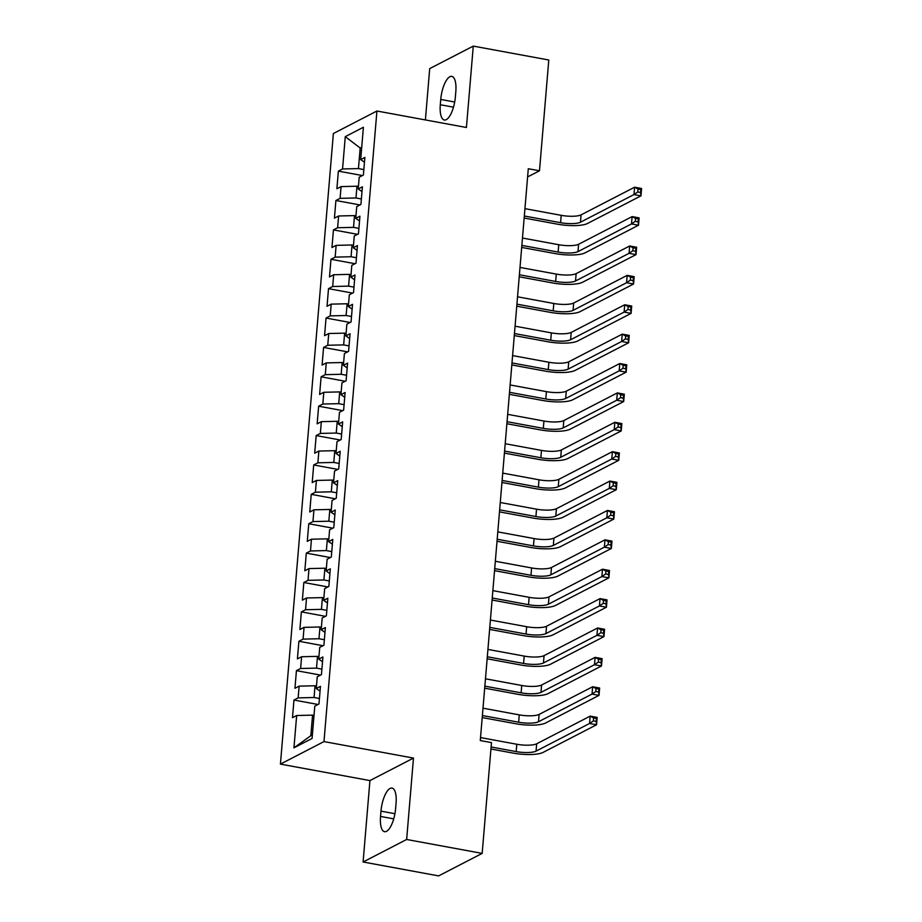 <?xml version="1.0" encoding="UTF-8"?>
<svg xmlns="http://www.w3.org/2000/svg" width="922" height="922" viewBox="0 0 922 922"><rect width="100%" height="100%" fill="white"/><g stroke="black" fill="none" stroke-linecap="round" stroke-linejoin="round"><path stroke-width="1.38" d="M363.095 861.989L406.648 839.481L413.482 758.08L369.929 780.588L363.095 861.989L438.607 875.9L482.171 853.392L491.472 742.613L480.281 740.55L528.294 168.726L539.485 170.789L548.786 60.011L473.274 46.1L429.71 68.608L425.399 119.941M369.929 780.588L280.426 764.108L333.372 133.517L376.925 111.009L323.979 741.588L280.426 764.108M361.631 148.292L360.179 148.027L345.277 136.64L342.558 168.968L338.374 171.123L336.899 188.756L341.082 186.601L340.091 198.345L335.908 200.512L334.432 218.145L338.605 215.979L337.625 227.734L333.441 229.889L331.966 247.522L336.138 245.367L335.159 257.123L330.975 259.278L329.5 276.911L333.672 274.744L332.692 286.5L328.509 288.667L327.033 306.288L331.205 304.133L330.226 315.889L326.042 318.044L324.556 335.677L328.739 333.522L327.748 345.266L323.576 347.433L322.089 365.066L326.273 362.899L325.282 374.655L321.11 376.81L319.623 394.443L323.806 392.288L322.815 404.043L318.643 406.199L317.156 423.832L321.34 421.665L320.349 433.421L316.177 435.587L314.69 453.209L318.874 451.054L317.883 462.809L313.699 464.965L312.224 482.598L316.407 480.443L315.416 492.187L311.233 494.353L309.757 511.987L313.929 509.82L312.95 521.575L308.766 523.742L307.291 541.364L311.463 539.209L310.483 550.964L306.3 553.119L304.825 570.753L308.997 568.586L308.017 580.341L303.834 582.508L302.358 600.141L306.53 597.975L305.551 609.73L301.367 611.885L299.88 629.519L304.064 627.363L303.073 639.119L298.901 641.274L297.414 658.907L301.598 656.741L300.607 668.496L296.435 670.663L294.948 688.285L299.131 686.129L298.14 697.885L293.968 700.04L292.481 717.673L296.665 715.518L312.558 715.138L310.829 735.71L312.374 734.915M345.277 136.64L363.406 127.271L360.686 159.598L364.467 162.214M310.829 735.71L293.945 747.834L312.074 738.464L314.794 706.148L318.966 703.982L320.453 686.348L316.269 688.515L317.26 676.76L321.444 674.604L322.919 656.971L318.735 659.126L319.727 647.371L323.91 645.216L325.385 627.582L321.202 629.749L322.193 617.994L326.376 615.827L327.852 598.205L323.68 600.36L324.659 588.605L328.843 586.45L330.318 568.816L326.146 570.972L327.126 559.216L331.309 557.061L332.784 539.428L328.612 541.594L329.592 529.839L333.776 527.672L335.251 510.05L331.079 512.206L332.058 500.45L336.242 498.295L337.729 480.662L333.545 482.817L334.536 471.073L338.708 468.906L340.195 451.273L336.011 453.44L337.003 441.684L341.175 439.529L342.661 421.896L338.478 424.051L339.469 412.295L343.641 410.14L345.128 392.507L340.944 394.674L341.935 382.918L346.107 380.751L347.594 363.13L343.41 365.285L344.402 353.529L348.585 351.374L350.06 333.741L345.877 335.896L346.868 324.152L351.052 321.985L352.527 304.352L348.355 306.519L349.334 294.763L353.518 292.608L354.993 274.975L350.821 277.13L351.801 265.375L355.984 263.219L357.459 245.586L353.287 247.753L354.267 235.997L358.451 233.831L359.926 216.209L355.754 218.364L356.733 206.609L360.917 204.454L362.404 186.82L358.22 188.975L359.211 177.231L363.383 175.065L364.87 157.431L360.686 159.598M293.945 747.834L296.665 715.518M319.427 698.507L314.045 697.505L315.024 685.761L316.477 686.026M298.14 697.885L314.045 697.505M299.131 686.129L315.024 685.761M321.893 669.118L316.511 668.127L317.491 656.372L318.954 656.637M300.607 668.496L316.511 668.127M301.598 656.741L317.491 656.372M316.269 688.515L320.049 691.131M324.371 639.73L318.977 638.739L319.957 626.983L321.421 627.26M303.073 639.119L318.977 638.739M304.064 627.363L319.957 626.983M318.735 659.126L322.516 661.754M326.837 610.352L321.444 609.361L322.435 597.606L323.887 597.871M305.551 609.73L321.444 609.361M306.53 597.975L322.435 597.606M321.202 629.749L324.982 632.365M329.304 580.964L323.91 579.973L324.901 568.217L326.353 568.482M308.017 580.341L323.91 579.973M308.997 568.586L324.901 568.217M323.68 600.36L327.448 602.976M331.77 551.587L326.376 550.584L327.368 538.84L328.82 539.105M310.483 550.964L326.376 550.584M311.463 539.209L327.368 538.84M326.146 570.972L329.915 573.599M334.237 522.198L328.843 521.207L329.834 509.451L331.286 509.716M312.95 521.575L328.843 521.207M313.929 509.82L329.834 509.451M328.612 541.594L332.393 544.211M336.703 492.809L331.309 491.818L332.3 480.062L333.752 480.339M315.416 492.187L331.309 491.818M316.407 480.443L332.3 480.062M331.079 512.206L334.859 514.822M339.169 463.432L333.776 462.441L334.767 450.685L336.219 450.95M317.883 462.809L333.776 462.441M318.874 451.054L334.767 450.685M333.545 482.817L337.325 485.445M341.636 434.043L336.242 433.052L337.233 421.296L338.685 421.561M320.349 433.421L336.242 433.052M321.34 421.665L337.233 421.296M336.011 453.44L339.792 456.056M344.102 404.666L338.72 403.663L339.699 391.908L341.152 392.184M322.815 404.043L338.72 403.663M323.806 392.288L339.699 391.908M338.478 424.051L342.258 426.679M346.568 375.277L341.186 374.286L342.166 362.53L343.618 362.795M325.282 374.655L341.186 374.286M326.273 362.899L342.166 362.53M340.944 394.674L344.724 397.29M349.046 345.888L343.652 344.897L344.632 333.142L346.096 333.418M327.748 345.266L343.652 344.897M328.739 333.522L344.632 333.142M343.41 365.285L347.191 367.901M351.513 316.511L346.119 315.508L347.11 303.764L348.562 304.03M330.226 315.889L346.119 315.508M331.205 304.133L347.11 303.764M345.877 335.896L349.657 338.524M353.979 287.122L348.585 286.131L349.576 274.376L351.028 274.641M332.692 286.5L348.585 286.131M333.672 274.744L349.576 274.376M348.355 306.519L352.123 309.135M356.445 257.734L351.052 256.742L352.043 244.987L353.495 245.264M335.159 257.123L351.052 256.742M336.138 245.367L352.043 244.987M350.821 277.13L354.59 279.758M358.912 228.356L353.518 227.365L354.509 215.61L355.961 215.875M337.625 227.734L353.518 227.365M338.605 215.979L354.509 215.61M353.287 247.753L357.068 250.369M361.378 198.968L355.984 197.976L356.975 186.221L358.428 186.486M340.091 198.345L355.984 197.976M341.082 186.601L356.975 186.221M355.754 218.364L359.534 220.98M363.844 169.59L358.451 168.588L360.179 148.027L361.724 147.22M342.558 168.968L358.451 168.588M358.22 188.975L362 191.603M406.648 839.481L482.171 853.392M376.925 111.009L466.428 127.49L473.274 46.1M413.482 758.08L323.979 741.588M527.615 176.932L539.485 170.789M314.01 715.403L312.558 715.138M455.814 91.658A19.489 6.961 -79.6 0 0 451.815 76.388A19.489 6.961 -79.6 0 0 440.751 99.449L440.301 104.739A19.489 6.961 -79.6 0 0 444.312 120.01A19.489 6.961 -79.6 0 0 455.376 96.948L455.814 91.658M380.544 816.431A19.489 6.961 -79.6 0 0 384.543 831.69A19.489 6.961 -79.6 0 0 395.607 808.64L396.057 803.35A19.489 6.961 -79.6 0 0 392.046 788.08A19.489 6.961 -79.6 0 0 380.982 811.141L380.544 816.431L393.729 818.851M338.374 171.123L362.438 175.56M335.908 200.512L359.972 204.938M333.441 229.889L357.505 234.326M330.975 259.278L355.028 263.715M328.509 288.667L352.561 293.092M326.042 318.044L350.095 322.481M323.576 347.433L347.629 351.858M321.11 376.81L345.162 381.247M318.643 406.199L342.696 410.636M316.177 435.587L340.23 440.013M313.699 464.965L337.763 469.402M311.233 494.353L335.297 498.779M308.766 523.742L332.83 528.168M306.3 553.119L330.353 557.556M303.834 582.508L327.886 586.934M301.367 611.885L325.42 616.322M298.901 641.274L322.954 645.711M296.435 670.663L320.487 675.088M293.968 700.04L318.021 704.477M524.33 216.002L560.599 222.686A15.225 3.792 -175.2 0 0 580.468 222.214L633.967 194.565L634.59 187.212L641.574 188.503L640.963 195.856L587.464 223.504A22.831 5.682 4.8 0 1 557.649 224.207L524.157 218.03M524.941 208.66L561.21 215.333A15.225 3.792 -175.2 0 0 581.079 214.872L634.59 187.212L638.036 189.022L637.782 191.96L640.583 192.468L640.825 189.529L638.036 189.022M640.583 192.468L640.963 195.856L633.967 194.565L637.782 191.96M640.825 189.529L641.574 188.503M521.864 245.39L558.133 252.063A15.225 3.792 -175.2 0 0 578.002 251.602L631.501 223.942L632.123 216.601L639.107 217.892L638.497 225.233L584.986 252.893A22.831 5.682 4.8 0 1 555.182 253.585L521.691 247.419M522.474 238.037L558.744 244.722A15.225 3.792 -175.2 0 0 578.613 244.249L632.123 216.601L635.558 218.399L635.316 221.338L638.116 221.856L638.358 218.917L635.558 218.399M638.116 221.856L638.497 225.233L631.501 223.942L635.316 221.338M638.358 218.917L639.107 217.892M519.397 274.768L555.655 281.452A15.225 3.792 -175.2 0 0 575.535 280.98L629.034 253.331L629.657 245.99L636.641 247.269L636.03 254.622L582.52 282.27A22.831 5.682 4.8 0 1 552.716 282.973L519.224 276.796M520.008 267.426L556.277 274.099A15.225 3.792 -175.2 0 0 576.146 273.638L629.657 245.99L633.091 247.788L632.849 250.726L635.65 251.233L635.892 248.306L633.091 247.788M635.65 251.233L636.03 254.622L629.034 253.331L632.849 250.726M635.892 248.306L636.641 247.269M516.931 304.156L553.188 310.829A15.225 3.792 -175.2 0 0 573.069 310.368L626.568 282.72L627.179 275.367L634.175 276.658L633.564 283.999L580.053 311.659A22.831 5.682 4.8 0 1 550.25 312.351L516.758 306.185M517.542 296.803L553.811 303.488A15.225 3.792 -175.2 0 0 573.68 303.027L627.179 275.367L630.625 277.165L630.383 280.104L633.183 280.622L633.426 277.683L630.625 277.165M633.183 280.622L633.564 283.999L626.568 282.72L630.383 280.104M633.426 277.683L634.175 276.658M514.464 333.534L550.722 340.218A15.225 3.792 -175.2 0 0 570.591 339.757L624.102 312.097L624.713 304.756L631.708 306.046L631.097 313.388L577.587 341.036A22.831 5.682 4.8 0 1 547.783 341.739L514.292 335.573M515.075 326.192L551.344 332.877A15.225 3.792 -175.2 0 0 571.214 332.404L624.713 304.756L628.159 306.553L627.917 309.492L630.706 310.011L630.959 307.072L628.159 306.553M630.706 310.011L631.097 313.388L624.102 312.097L627.917 309.492M630.959 307.072L631.708 306.046M511.987 362.922L548.256 369.607A15.225 3.792 -175.2 0 0 568.125 369.134L621.635 341.486L622.246 334.144L629.242 335.424L628.62 342.777L575.121 370.425A22.831 5.682 4.8 0 1 545.317 371.128L511.825 364.951M512.609 355.581L548.878 362.254A15.225 3.792 -175.2 0 0 568.747 361.793L622.246 334.144L625.692 335.942L625.45 338.881L628.239 339.388L628.493 336.449L625.692 335.942M628.239 339.388L628.62 342.777L621.635 341.486L625.45 338.881M628.493 336.449L629.242 335.424M509.52 392.311L545.789 398.984A15.225 3.792 -175.2 0 0 565.659 398.523L619.169 370.875L619.78 363.522L626.776 364.812L626.153 372.154L572.654 399.814A22.831 5.682 4.8 0 1 542.851 400.505L509.359 394.339M510.143 384.958L546.412 391.643A15.225 3.792 -175.2 0 0 566.281 391.182L619.78 363.522L623.226 365.319L622.984 368.258L625.773 368.777L626.026 365.838L623.226 365.319M625.773 368.777L626.153 372.154L619.169 370.875L622.984 368.258M626.026 365.838L626.776 364.812M507.054 421.688L543.323 428.373A15.225 3.792 -175.2 0 0 563.192 427.912L616.703 400.252L617.314 392.91L624.309 394.201L623.687 401.543L570.188 429.191A22.831 5.682 4.8 0 1 540.384 429.894L506.881 423.728M507.676 414.347L543.934 421.031A15.225 3.792 -175.2 0 0 563.815 420.559L617.314 392.91L620.76 394.708L620.506 397.647L623.307 398.166L623.56 395.227L620.76 394.708M623.307 398.166L623.687 401.543L616.703 400.252L620.506 397.647M623.56 395.227L624.309 394.201M504.588 451.077L540.857 457.761A15.225 3.792 -175.2 0 0 560.726 457.289L614.225 429.64L614.847 422.288L621.843 423.578L621.221 430.931L567.722 458.58A22.831 5.682 4.8 0 1 537.918 459.283L504.415 453.105M505.21 443.724L541.468 450.409A15.225 3.792 -175.2 0 0 561.348 449.948L614.847 422.288L618.293 424.085L618.04 427.024L620.84 427.543L621.082 424.604L618.293 424.085M620.84 427.543L621.221 430.931L614.225 429.64L618.04 427.024M621.082 424.604L621.843 423.578M502.121 480.454L538.39 487.139A15.225 3.792 -175.2 0 0 558.259 486.678L611.759 459.018L612.381 451.676L619.377 452.967L618.754 460.308L565.255 487.969A22.831 5.682 4.8 0 1 535.44 488.66L501.948 482.494M502.744 473.113L539.001 479.797A15.225 3.792 -175.2 0 0 558.87 479.325L612.381 451.676L615.827 453.474L615.573 456.413L618.374 456.932L618.616 453.993L615.827 453.474M618.374 456.932L618.754 460.308L611.759 459.018L615.573 456.413M618.616 453.993L619.377 452.967M499.655 509.843L535.924 516.527A15.225 3.792 -175.2 0 0 555.793 516.055L609.292 488.406L609.915 481.065L616.91 482.344L616.288 489.697L562.789 517.346A22.831 5.682 4.8 0 1 532.974 518.049L499.482 511.871M500.266 502.502L536.535 509.175A15.225 3.792 -175.2 0 0 556.404 508.714L609.915 481.065L613.361 482.863L613.107 485.802L615.908 486.309L616.15 483.37L613.361 482.863M615.908 486.309L616.288 489.697L609.292 488.406L613.107 485.802M616.15 483.37L616.91 482.344M497.189 539.232L533.458 545.905A15.225 3.792 -175.2 0 0 553.327 545.444L606.826 517.795L607.448 510.442L614.432 511.733L613.822 519.074L560.311 546.734A22.831 5.682 4.8 0 1 530.507 547.426L497.016 541.26M497.799 531.879L534.068 538.563A15.225 3.792 -175.2 0 0 553.938 538.102L607.448 510.442L610.883 512.24L610.641 515.179L613.441 515.698L613.683 512.759L610.883 512.24M613.441 515.698L613.822 519.074L606.826 517.795L610.641 515.179M613.683 512.759L614.432 511.733M494.722 568.609L530.98 575.293A15.225 3.792 -175.2 0 0 550.86 574.832L604.359 547.172L604.982 539.831L611.966 541.122L611.355 548.463L557.845 576.112A22.831 5.682 4.8 0 1 528.041 576.815L494.549 570.649M495.333 561.268L531.602 567.952A15.225 3.792 -175.2 0 0 551.471 567.479L604.982 539.831L608.416 541.629L608.174 544.568L610.975 545.086L611.217 542.148L608.416 541.629M610.975 545.086L611.355 548.463L604.359 547.172L608.174 544.568M611.217 542.148L611.966 541.122M492.256 597.998L528.513 604.682A15.225 3.792 -175.2 0 0 548.394 604.21L601.893 576.561L602.515 569.208L609.5 570.499L608.889 577.852L555.378 605.5A22.831 5.682 4.8 0 1 525.575 606.203L492.083 600.026M492.867 590.645L529.136 597.329A15.225 3.792 -175.2 0 0 549.005 596.868L602.515 569.208L605.95 571.018L605.708 573.945L608.508 574.464L608.751 571.525L605.95 571.018M608.508 574.464L608.889 577.852L601.893 576.561L605.708 573.945M608.751 571.525L609.5 570.499M489.789 627.375L526.047 634.059A15.225 3.792 -175.2 0 0 545.916 633.598L599.427 605.938L600.038 598.597L607.033 599.888L606.422 607.229L552.912 634.889A22.831 5.682 4.8 0 1 523.108 635.581L489.617 629.415M490.4 620.033L526.669 626.718A15.225 3.792 -175.2 0 0 546.539 626.245L600.038 598.597L603.484 600.395L603.242 603.334L606.031 603.852L606.284 600.913L603.484 600.395M606.031 603.852L606.422 607.229L599.427 605.938L603.242 603.334M606.284 600.913L607.033 599.888M487.312 656.764L523.581 663.448A15.225 3.792 -175.2 0 0 543.45 662.976L596.96 635.327L597.571 627.986L604.567 629.265L603.956 636.618L550.446 664.266A22.831 5.682 4.8 0 1 520.642 664.969L487.15 658.792M487.934 649.422L524.203 656.095A15.225 3.792 -175.2 0 0 544.072 655.634L597.571 627.986L601.017 629.784L600.775 632.723L603.564 633.23L603.818 630.291L601.017 629.784M603.564 633.23L603.956 636.618L596.96 635.327L600.775 632.723M603.818 630.291L604.567 629.265M484.845 686.152L521.114 692.825A15.225 3.792 -175.2 0 0 540.984 692.364L594.494 664.716L595.105 657.363L602.101 658.654L601.478 665.995L547.979 693.655A22.831 5.682 4.8 0 1 518.176 694.347L484.684 688.181M485.468 678.799L521.737 685.484A15.225 3.792 -175.2 0 0 541.606 685.023L595.105 657.363L598.551 659.161L598.309 662.1L601.098 662.618L601.351 659.679L598.551 659.161M601.098 662.618L601.478 665.995L594.494 664.716L598.309 662.1M601.351 659.679L602.101 658.654M482.379 715.53L518.648 722.214A15.225 3.792 -175.2 0 0 538.517 721.753L592.028 694.093L592.639 686.752L599.634 688.043L599.012 695.384L545.513 723.032A22.831 5.682 4.8 0 1 515.709 723.735L482.206 717.57M483.001 708.188L519.27 714.873A15.225 3.792 -175.2 0 0 539.139 714.4L592.639 686.752L596.085 688.55L595.831 691.488L598.632 692.007L598.885 689.068L596.085 688.55M598.632 692.007L599.012 695.384L592.028 694.093L595.831 691.488M598.885 689.068L599.634 688.043M491.103 746.981L516.182 751.603A15.225 3.792 -175.2 0 0 536.051 751.13L589.561 723.482L590.172 716.129L597.168 717.42L596.546 724.773L543.046 752.421A22.831 5.682 4.8 0 1 513.243 753.124L490.93 749.01M480.535 737.577L516.793 744.25A15.225 3.792 -175.2 0 0 536.673 743.789L590.172 716.129L593.618 717.938L593.365 720.877L596.165 721.384L596.407 718.445L593.618 717.938M596.165 721.384L596.546 724.773L589.561 723.482L593.365 720.877M596.407 718.445L597.168 717.42M454.696 102.019L440.751 99.449M453.486 107.171L440.301 104.739M394.927 813.711L380.982 811.141M561.21 215.333L560.599 222.686M581.079 214.872L580.468 222.214M558.744 244.722L558.133 252.063M578.613 244.249L578.002 251.602M556.277 274.099L555.655 281.452M576.146 273.638L575.535 280.98M553.811 303.488L553.188 310.829M573.68 303.027L573.069 310.368M551.344 332.877L550.722 340.218M571.214 332.404L570.591 339.757M548.878 362.254L548.256 369.607M568.747 361.793L568.125 369.134M546.412 391.643L545.789 398.984M566.281 391.182L565.659 398.523M543.934 421.031L543.323 428.373M563.815 420.559L563.192 427.912M541.468 450.409L540.857 457.761M561.348 449.948L560.726 457.289M539.001 479.797L538.39 487.139M558.87 479.325L558.259 486.678M536.535 509.175L535.924 516.527M556.404 508.714L555.793 516.055M534.068 538.563L533.458 545.905M553.938 538.102L553.327 545.444M531.602 567.952L530.98 575.293M551.471 567.479L550.86 574.832M529.136 597.329L528.513 604.682M549.005 596.868L548.394 604.21M526.669 626.718L526.047 634.059M546.539 626.245L545.916 633.598M524.203 656.095L523.581 663.448M544.072 655.634L543.45 662.976M521.737 685.484L521.114 692.825M541.606 685.023L540.984 692.364M519.27 714.873L518.648 722.214M539.139 714.4L538.517 721.753M516.793 744.25L516.182 751.603M536.673 743.789L536.051 751.13"/></g></svg>
